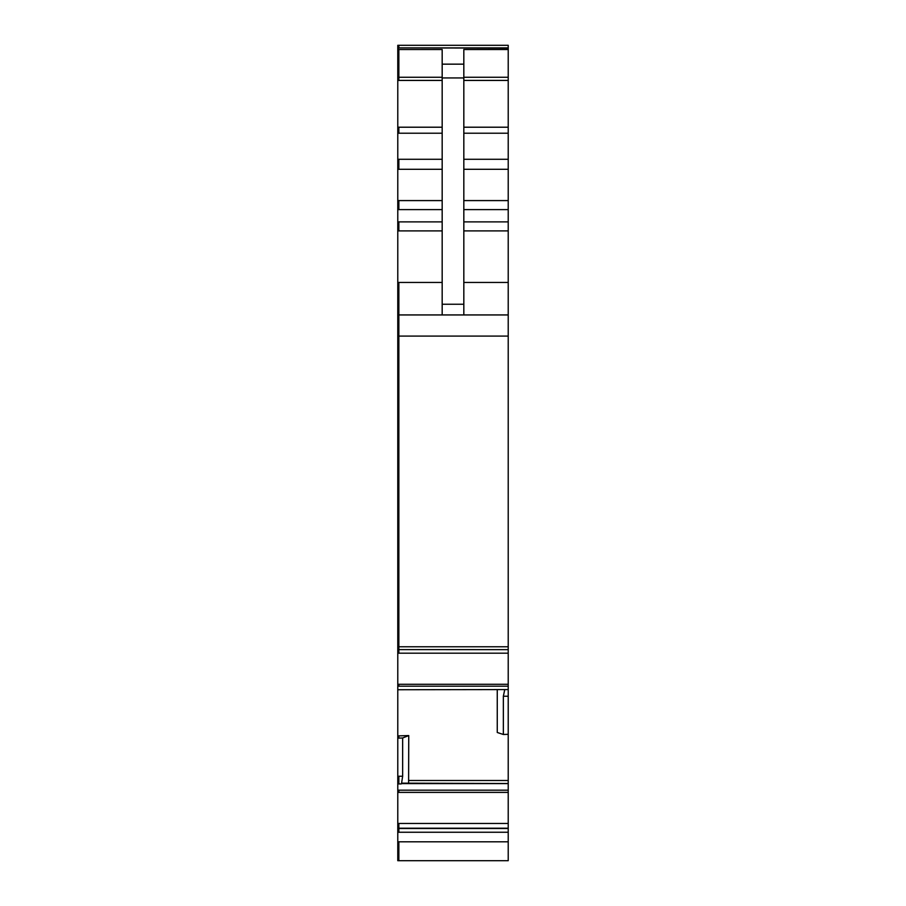 <?xml version="1.0" encoding="UTF-8"?>
<svg xmlns="http://www.w3.org/2000/svg" width="906" height="906" viewBox="0 0 906 906"><rect width="100%" height="100%" fill="white"/><g stroke="black" fill="none" stroke-linecap="round" stroke-linejoin="round"><path stroke-width="1.36" d="M397.779 646.771L398.855 646.771L398.855 649.636L397.779 649.636L397.779 45.3L508.221 45.3L508.221 649.636L398.855 649.613L508.221 649.636L508.221 689.568L397.779 689.738L397.779 860.7L508.221 860.7L508.221 689.568M402.524 783.158L508.221 783.52M397.779 689.738L398.855 689.76L397.779 689.76L397.779 686.193L508.221 686.193M397.779 649.296L397.779 686.193M397.779 47.905L398.855 47.905L398.855 45.3L508.221 45.3M442.173 314.937L442.173 49.524L398.855 49.524L398.855 80.419L442.173 80.419M442.173 64.156L463.827 64.156L463.827 49.524L508.221 49.524M397.779 314.937L508.221 314.937M397.779 282.446L398.855 282.446L398.855 646.771L508.221 646.771M508.221 734.313L503.351 734.483L503.351 696.238L504.755 689.568M497.258 689.76L497.258 732.49L503.351 734.483M397.779 735.91L408.742 735.57L408.606 783.158M408.742 735.57L402.649 737.982L402.649 776.238L401.528 783.52M397.779 832.252L508.221 832.252M397.779 738.118L398.855 738.118L398.855 735.91M402.649 737.982L398.855 738.118M463.827 64.156L463.827 314.937M397.779 841.799L508.221 841.799M398.855 841.799L398.855 860.7M508.221 47.893L398.855 47.893L508.221 48.131M397.779 48.131L398.855 48.131M397.779 49.524L398.855 49.524M463.827 77.259L508.221 77.259M463.827 80.419L508.221 80.419M463.827 127.214L508.221 127.214M463.827 133.216L508.221 133.216M463.827 159.286L508.221 159.286M463.827 169.286L508.221 169.286M463.827 200.588L508.221 200.588M463.827 209.603L508.221 209.603M463.827 221.879L508.221 221.879M463.827 230.905L508.221 230.905M463.827 282.446L508.221 282.446M397.779 336.081L508.221 336.081M397.779 649.613L398.855 649.613M397.779 653.192L508.221 653.192M398.855 653.192L398.855 649.636M397.779 684.279L508.221 684.279M398.855 684.279L398.855 686.193M508.221 696.238L503.351 696.238M408.742 780.485L508.221 780.485M401.437 783.611L508.221 783.611M397.779 783.917L401.245 783.917M397.779 790.191L508.221 790.191M398.855 790.191L398.855 792.388L508.221 792.388M397.779 792.388L398.855 792.388M397.779 823.475L508.221 823.475M397.779 828.209L508.221 828.209M398.855 828.209L398.855 823.475M397.779 828.526L508.221 828.526M398.855 828.526L398.855 832.252M397.779 77.259L442.173 77.259M397.779 80.419L398.855 80.419M397.779 127.214L442.173 127.214M397.779 133.216L442.173 133.216M398.855 127.214L398.855 133.216M397.779 159.286L442.173 159.286M397.779 169.286L442.173 169.286M398.855 159.286L398.855 169.286M397.779 200.588L442.173 200.588M397.779 209.603L442.173 209.603M398.855 200.588L398.855 209.603M397.779 221.879L442.173 221.879M397.779 230.905L442.173 230.905M398.855 221.879L398.855 230.905M398.855 282.446L442.173 282.446M397.779 776.238L402.649 776.238M398.855 776.238L398.855 783.917M442.173 77.939L463.827 77.939M442.173 304.246L463.827 304.246"/></g></svg>
